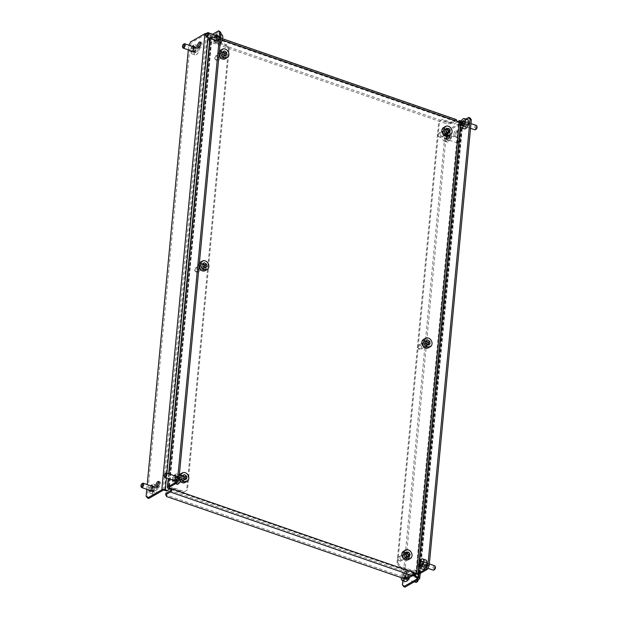 <?xml version="1.0" encoding="UTF-8"?>
<svg xmlns="http://www.w3.org/2000/svg" width="618" height="618" viewBox="0 0 618 618"><rect width="100%" height="100%" fill="white"/><g stroke="black" fill="none" stroke-linecap="round" stroke-linejoin="round"><path stroke-width="0.46" stroke-dasharray="3.09 2.32" d="M203.855 263.948A3.067 2.41 -119.8 0 1 206.165 267.625A3.067 2.41 -119.8 0 1 205.122 269.394A3.067 2.41 -119.8 0 1 203.33 269.51L201.615 268.915A3.067 2.41 -119.8 0 1 199.375 266.304A3.067 2.41 -119.8 0 1 200.348 263.477A3.067 2.41 -119.8 0 1 202.14 263.353L203.855 263.948L203.028 264.419A3.067 2.41 -119.8 0 1 205.338 268.096A3.067 2.41 -119.8 0 1 204.295 269.865A3.067 2.41 -119.8 0 1 202.503 269.989L200.788 269.394A3.067 2.41 -119.8 0 1 198.548 266.775A3.067 2.41 -119.8 0 1 199.521 263.948A3.067 2.41 -119.8 0 1 201.314 263.832L203.028 264.419M429.363 344.821A3.067 2.41 60.2 0 0 427.053 341.151L425.331 340.557A3.067 2.41 60.2 0 0 423.546 340.672A3.067 2.41 60.2 0 0 422.573 343.5A3.067 2.41 60.2 0 0 424.805 346.119L426.528 346.713A3.067 2.41 60.2 0 0 428.313 346.59A3.067 2.41 60.2 0 0 429.363 344.821M428.537 345.292A3.067 2.41 60.2 0 0 426.227 341.623L424.512 341.028A3.067 2.41 60.2 0 0 422.72 341.144A3.067 2.41 60.2 0 0 421.746 343.971A3.067 2.41 60.2 0 0 423.979 346.59L425.702 347.185A3.067 2.41 60.2 0 0 427.494 347.069A3.067 2.41 60.2 0 0 428.537 345.292M223.878 52.113A3.067 2.41 -119.8 0 1 226.188 55.782A3.067 2.41 -119.8 0 1 225.145 57.559A3.067 2.41 -119.8 0 1 223.353 57.675L221.638 57.08A3.067 2.41 -119.8 0 1 219.398 54.469A3.067 2.41 -119.8 0 1 220.371 51.642A3.067 2.41 -119.8 0 1 222.163 51.518L223.878 52.113L223.052 52.584A3.067 2.41 -119.8 0 1 225.369 56.261A3.067 2.41 -119.8 0 1 224.319 58.03A3.067 2.41 -119.8 0 1 222.526 58.146L220.811 57.559A3.067 2.41 -119.8 0 1 218.579 54.94A3.067 2.41 -119.8 0 1 219.544 52.113A3.067 2.41 -119.8 0 1 221.337 51.989L223.052 52.584M186.142 479.46A3.067 2.41 60.2 0 0 183.832 475.783L182.117 475.188A3.067 2.41 60.2 0 0 180.325 475.312A3.067 2.41 60.2 0 0 179.351 478.139A3.067 2.41 60.2 0 0 181.584 480.75L183.307 481.345A3.067 2.41 60.2 0 0 185.099 481.229A3.067 2.41 60.2 0 0 186.142 479.46M185.315 479.931A3.067 2.41 60.2 0 0 183.005 476.262L181.29 475.667A3.067 2.41 60.2 0 0 179.498 475.783A3.067 2.41 60.2 0 0 178.525 478.61A3.067 2.41 60.2 0 0 180.765 481.229L182.48 481.824A3.067 2.41 60.2 0 0 184.272 481.7A3.067 2.41 60.2 0 0 185.315 479.931M407.023 552.986A3.067 2.41 -119.8 0 1 409.34 556.656A3.067 2.41 -119.8 0 1 408.289 558.425A3.067 2.41 -119.8 0 1 406.497 558.548L404.782 557.954A3.067 2.41 -119.8 0 1 402.55 555.335A3.067 2.41 -119.8 0 1 403.515 552.507A3.067 2.41 -119.8 0 1 405.308 552.392L407.023 552.986L406.204 553.458A3.067 2.41 -119.8 0 1 408.513 557.127A3.067 2.41 -119.8 0 1 407.463 558.904A3.067 2.41 -119.8 0 1 405.678 559.02L403.956 558.425A3.067 2.41 -119.8 0 1 401.723 555.814A3.067 2.41 -119.8 0 1 402.697 552.979A3.067 2.41 -119.8 0 1 404.481 552.863L406.204 553.458M449.386 132.986A3.067 2.41 60.2 0 0 447.077 129.316L445.362 128.722A3.067 2.41 60.2 0 0 443.57 128.838A3.067 2.41 60.2 0 0 442.596 131.665A3.067 2.41 60.2 0 0 444.829 134.284L446.551 134.879A3.067 2.41 60.2 0 0 448.344 134.755A3.067 2.41 60.2 0 0 449.386 132.986M448.56 133.457A3.067 2.41 60.2 0 0 446.25 129.788L444.535 129.193A3.067 2.41 60.2 0 0 442.743 129.309A3.067 2.41 60.2 0 0 441.77 132.136A3.067 2.41 60.2 0 0 444.01 134.755L445.725 135.35A3.067 2.41 60.2 0 0 447.517 135.234A3.067 2.41 60.2 0 0 448.56 133.457M172.445 479.954A3.067 1.414 109.1 0 1 172.43 479.027A3.067 1.414 109.1 0 1 173.952 475.605M175.605 475.767A3.067 1.414 109.1 0 1 176.377 475.628A3.067 1.414 109.1 0 1 177.018 477.583A3.067 1.414 109.1 0 1 174.369 481.43A3.067 1.414 109.1 0 1 173.843 480.85M173.735 480.402A3.067 1.414 109.1 0 1 173.72 479.475A3.067 1.414 109.1 0 1 175.242 476.045M425.972 563.686A3.067 1.414 109.1 0 1 423.315 567.54A3.067 1.414 109.1 0 1 422.666 565.586A3.067 1.414 109.1 0 1 425.323 561.731A3.067 1.414 109.1 0 1 425.972 563.686M427.254 564.134A3.067 1.414 109.1 0 1 424.605 567.981A3.067 1.414 109.1 0 1 423.956 566.026A3.067 1.414 109.1 0 1 426.613 562.179A3.067 1.414 109.1 0 1 427.254 564.134M215.574 35.241A3.067 1.414 -70.9 0 0 214.06 38.671A3.067 1.414 -70.9 0 0 214.075 39.598M216.864 35.69A3.067 1.414 -70.9 0 0 215.342 39.119A3.067 1.414 -70.9 0 0 215.358 40.039M215.473 40.487A3.067 1.414 -70.9 0 0 215.991 41.074A3.067 1.414 -70.9 0 0 218.648 37.227A3.067 1.414 -70.9 0 0 217.999 35.272A3.067 1.414 -70.9 0 0 217.235 35.404M464.296 125.222A3.067 1.414 -70.9 0 0 464.945 127.177A3.067 1.414 -70.9 0 0 467.594 123.33A3.067 1.414 -70.9 0 0 466.945 121.375A3.067 1.414 -70.9 0 0 464.296 125.222M465.586 125.67A3.067 1.414 -70.9 0 0 466.227 127.625A3.067 1.414 -70.9 0 0 468.884 123.778A3.067 1.414 -70.9 0 0 468.235 121.823A3.067 1.414 -70.9 0 0 465.586 125.67M171.124 489.386L413.905 573.357M469.958 117.899L461.986 122.472A2.557 1.058 5.4 0 1 458.463 122.518L211.232 37.01A2.557 1.058 5.4 0 1 210.058 35.975A2.557 1.058 5.4 0 1 210.46 35.473L212.638 34.229M222.264 40.07L214.631 37.428A2.557 1.182 -70.9 0 0 214.091 35.798A2.557 1.182 -70.9 0 0 213.473 35.898L208.799 38.579L208.668 39.969L213.341 37.289A1.02 0.471 -70.9 0 1 213.589 37.25A1.02 0.471 -70.9 0 1 213.805 37.899L214.631 37.428L212.051 36.532A1.02 0.425 5.4 0 1 211.588 36.122A1.02 0.425 5.4 0 1 211.742 35.921L219.722 31.348M208.668 39.969L209.587 41.808L446.52 123.754L450.746 123.7L455.42 121.02A1.02 0.471 109.1 0 1 455.667 120.981A1.02 0.471 109.1 0 1 455.883 121.63L456.71 121.159M407.764 578.433L407.895 577.042L412.569 574.354A1.02 0.471 109.1 0 0 413.21 573.118L414.037 572.639M450.746 123.7L450.877 122.31L455.551 119.629A2.557 1.182 109.1 0 1 456.169 119.529M450.877 122.31L446.652 122.364L446.52 123.754M209.587 41.808L209.718 40.417L446.652 122.364M209.718 40.417L208.799 38.579M407.895 577.042L403.67 577.096L166.736 495.149L165.809 493.311M403.67 577.096L403.539 578.487M166.605 496.54L166.736 495.149M465.817 119.089L460.843 121.947M206.173 36.508A2.302 1.058 109.1 0 1 206.597 33.866A2.302 1.058 109.1 0 1 207.463 32.793M215.435 36.13A4.859 2.24 109.1 0 1 218.587 33.573A4.859 2.24 109.1 0 1 218.556 40.209A4.859 2.24 109.1 0 1 215.404 42.766A4.859 2.24 109.1 0 1 215.435 36.13M220.147 43.407A4.859 2.24 109.1 0 1 218.587 43.863A4.859 2.24 109.1 0 1 218.61 37.227A4.859 2.24 109.1 0 1 221.762 34.678M216.254 37.204A2.302 1.058 109.1 0 1 217.752 35.991A2.302 1.058 109.1 0 1 217.737 39.135A2.302 1.058 109.1 0 1 216.246 40.348A2.302 1.058 109.1 0 1 216.254 37.204M218.733 40.695L219.32 38.154L220.757 36.732L221.615 37.845L221.028 40.386L219.591 41.808L218.733 40.695L216.161 39.799L216.74 37.265L219.32 38.154M216.74 37.265L218.185 35.836L219.035 36.956L218.448 39.49L217.011 40.919L216.161 39.799M217.011 40.919L219.591 41.808M218.448 39.49L221.028 40.386M219.035 36.956L221.615 37.845M218.185 35.836L220.757 36.732M164.55 476.872A2.302 1.058 109.1 0 1 165.145 473.921A2.302 1.058 109.1 0 1 165.833 473.149M174.168 475.852A4.859 2.24 109.1 0 1 176.957 473.936A4.859 2.24 109.1 0 1 176.57 481.206A4.859 2.24 109.1 0 1 173.782 483.121A4.859 2.24 109.1 0 1 174.168 475.852M176.957 484.218A4.859 2.24 109.1 0 1 177.343 476.949A4.859 2.24 109.1 0 1 180.132 475.033M174.801 477.258A2.302 1.058 109.1 0 1 176.122 476.354A2.302 1.058 109.1 0 1 175.937 479.8A2.302 1.058 109.1 0 1 174.616 480.704A2.302 1.058 109.1 0 1 174.801 477.258M177.103 480.696L177.891 478.162L179.336 477.096L179.992 478.556L179.205 481.09L177.76 482.164L177.103 480.696L174.523 479.807L175.311 477.274L177.891 478.162M175.311 477.274L176.756 476.2L177.42 477.668L176.632 480.201L175.18 481.267L174.523 479.807M175.18 481.267L177.76 482.164M176.632 480.201L179.205 481.09M177.42 477.668L179.992 478.556M176.756 476.2L179.336 477.096M476.076 129.255A1.537 0.711 109.1 0 1 475.427 128.243A1.537 0.711 109.1 0 1 476.416 126.427A1.537 0.711 109.1 0 1 477.019 126.721M476.354 125.439A2.302 1.058 -70.9 0 0 475.86 125.5A2.302 1.058 -70.9 0 0 474.462 127.748A2.302 1.058 -70.9 0 0 474.848 129.795M467.532 119.683A4.859 2.24 -70.9 0 0 466.49 119.807A4.859 2.24 -70.9 0 0 463.539 124.558A4.859 2.24 -70.9 0 0 464.357 128.868M466.204 122.163A2.302 1.058 -70.9 0 0 464.806 124.411A2.302 1.058 -70.9 0 0 465.192 126.451A2.302 1.058 -70.9 0 0 465.686 126.396A2.302 1.058 -70.9 0 0 467.084 124.141A2.302 1.058 -70.9 0 0 466.698 122.101A2.302 1.058 -70.9 0 0 466.204 122.163M465.64 121.622L464.265 123.453L463.971 125.902L465.045 126.512L466.42 124.681L466.721 122.24L463.067 120.734M466.721 122.24L464.141 121.344M466.42 124.681L463.848 123.793M465.045 126.512L462.473 125.624M463.971 125.902L462.619 125.431M434.477 569.595A1.537 0.711 109.1 0 1 433.79 568.753A1.537 0.711 109.1 0 1 434.647 566.876A1.537 0.711 109.1 0 1 435.396 567.077M434.732 565.802A2.302 1.058 -70.9 0 0 434.014 565.995A2.302 1.058 -70.9 0 0 432.793 568.305A2.302 1.058 -70.9 0 0 433.226 570.151M425.91 560.039A4.859 2.24 -70.9 0 0 424.404 560.456A4.859 2.24 -70.9 0 0 421.824 565.323A4.859 2.24 -70.9 0 0 422.727 569.232M424.357 562.658A2.302 1.058 -70.9 0 0 423.137 564.96A2.302 1.058 -70.9 0 0 423.569 566.814A2.302 1.058 -70.9 0 0 424.28 566.613A2.302 1.058 -70.9 0 0 425.501 564.311A2.302 1.058 -70.9 0 0 425.076 562.457A2.302 1.058 -70.9 0 0 424.357 562.658M423.763 562.141L422.488 564.249L422.442 566.536L423.67 566.714L424.952 564.605L424.991 562.318L422.411 561.677M424.991 562.318L422.418 561.43M424.952 564.605L422.372 563.716M423.67 566.714L421.097 565.825M422.442 566.536L419.869 565.648M199.15 266.713A2.302 1.808 -119.8 0 1 199.938 265.385A2.302 1.808 -119.8 0 1 202.047 265.748A2.302 1.808 -119.8 0 1 203.013 268.05A2.302 1.808 -119.8 0 1 202.225 269.378A2.302 1.808 -119.8 0 1 200.116 269.015A2.302 1.808 -119.8 0 1 199.15 266.713M203.84 267.579A2.302 1.808 60.2 0 0 202.874 265.276A2.302 1.808 60.2 0 0 200.765 264.913A2.302 1.808 60.2 0 0 199.977 266.242A2.302 1.808 60.2 0 0 200.943 268.544A2.302 1.808 60.2 0 0 203.052 268.907A2.302 1.808 60.2 0 0 203.84 267.579M223.036 56.215A2.302 1.808 60.2 0 0 222.071 53.913A2.302 1.808 60.2 0 0 219.962 53.55A2.302 1.808 60.2 0 0 219.174 54.878A2.302 1.808 60.2 0 0 220.139 57.18A2.302 1.808 60.2 0 0 222.256 57.544A2.302 1.808 60.2 0 0 223.036 56.215M220 54.399A2.302 1.808 -119.8 0 1 220.788 53.071A2.302 1.808 -119.8 0 1 222.897 53.434A2.302 1.808 -119.8 0 1 223.863 55.736A2.302 1.808 -119.8 0 1 223.075 57.065A2.302 1.808 -119.8 0 1 220.966 56.702A2.302 1.808 -119.8 0 1 220 54.399M198.95 47.648A3.067 1.414 -70.9 0 0 199.467 48.227A3.067 1.414 -70.9 0 0 202.117 44.38A3.067 1.414 -70.9 0 0 201.476 42.426A3.067 1.414 -70.9 0 0 200.703 42.565M192.067 51.595A3.067 1.414 -70.9 0 0 192.592 52.175A3.067 1.414 -70.9 0 0 195.242 48.328A3.067 1.414 -70.9 0 0 194.593 46.373A3.067 1.414 -70.9 0 0 193.828 46.512M193.465 46.79A3.067 1.414 -70.9 0 0 191.943 50.22A3.067 1.414 -70.9 0 0 191.959 51.147M192.175 46.35A3.067 1.414 -70.9 0 0 190.653 49.772A3.067 1.414 -70.9 0 0 190.668 50.699M179.127 478.548A2.302 1.808 -119.8 0 1 179.915 477.22A2.302 1.808 -119.8 0 1 182.024 477.583A2.302 1.808 -119.8 0 1 182.99 479.885A2.302 1.808 -119.8 0 1 182.202 481.213A2.302 1.808 -119.8 0 1 180.093 480.85A2.302 1.808 -119.8 0 1 179.127 478.548M183.816 479.413A2.302 1.808 60.2 0 0 182.851 477.111A2.302 1.808 60.2 0 0 180.734 476.748A2.302 1.808 60.2 0 0 179.954 478.077A2.302 1.808 60.2 0 0 180.919 480.379A2.302 1.808 60.2 0 0 183.028 480.742A2.302 1.808 60.2 0 0 183.816 479.413M159.166 481.994A3.067 1.414 109.1 0 1 159.938 481.855A3.067 1.414 109.1 0 1 160.58 483.809A3.067 1.414 109.1 0 1 157.93 487.664A3.067 1.414 109.1 0 1 157.405 487.077M150.421 490.576A3.067 1.414 109.1 0 1 150.406 489.649A3.067 1.414 109.1 0 1 151.92 486.227M152.291 485.941A3.067 1.414 109.1 0 1 153.055 485.802A3.067 1.414 109.1 0 1 153.704 487.756A3.067 1.414 109.1 0 1 151.055 491.604A3.067 1.414 109.1 0 1 150.529 491.024M149.131 490.128A3.067 1.414 109.1 0 1 149.116 489.209A3.067 1.414 109.1 0 1 150.637 485.779M169.842 488.938L172.206 487.363L184.651 491.665L187.486 489.78L183.824 492.144L171.379 487.834L166.651 490.986M229.201 48.49L226.891 44.82L226.064 45.292L228.382 48.961L229.201 48.49L187.486 489.78M206.636 33.357A2.557 1.058 5.4 0 1 208.444 33.65L210.591 34.392L214.446 40.51L226.891 44.82M228.382 48.961L186.667 490.252M163.09 490.259L206.211 34.145A1.02 0.425 5.4 0 1 207.617 34.121L209.765 34.871L213.619 40.989L226.064 45.292M146.767 489.309L147.208 484.597M188.305 49.88L188.706 45.632L189.996 46.08L191.904 42.348L190.622 41.908M188.915 45.222L188.706 45.632M148.791 498.471L147.401 496.633L189.996 46.08M206.211 34.145L191.904 42.348M147.401 496.633L146.118 496.192M210.591 34.392L209.765 34.871M214.446 40.51L213.619 40.989M183.824 492.144L184.651 491.665M172.206 487.363L171.379 487.834M215.149 59.05A1.537 1.205 -119.8 0 1 217.165 57.721A1.537 1.205 -119.8 0 1 215.149 59.05M218.077 57.15A2.302 1.808 60.2 0 0 215.419 56.153A2.302 1.808 60.2 0 0 215.056 59.143A2.302 1.808 60.2 0 0 217.714 60.147A2.302 1.808 60.2 0 0 218.077 57.15M225.176 58.81A4.859 3.816 60.2 0 0 225.941 52.499A4.859 3.816 60.2 0 0 220.34 50.382M219.405 51.209A4.859 3.816 60.2 0 0 218.996 55.52M224.264 53.604A2.302 1.808 60.2 0 0 221.615 52.6A2.302 1.808 60.2 0 0 221.252 55.597A2.302 1.808 60.2 0 0 223.901 56.593A2.302 1.808 60.2 0 0 224.264 53.604M222.897 51.92L221.051 53.001L221.399 55.527L223.492 56.902L225.037 55.883M223.492 56.902L225.145 55.952M221.399 55.527L223.052 54.577M221.051 53.001L222.704 52.051M222.797 51.85L224.442 50.908M175.103 482.72A1.537 1.205 -119.8 0 1 177.111 481.391A1.537 1.205 -119.8 0 1 175.103 482.72M178.03 480.827A2.302 1.808 60.2 0 0 175.373 479.823A2.302 1.808 60.2 0 0 175.01 482.812A2.302 1.808 60.2 0 0 177.667 483.817A2.302 1.808 60.2 0 0 178.03 480.827M185.13 482.488A4.859 3.816 60.2 0 0 185.894 476.169A4.859 3.816 60.2 0 0 180.286 474.052M179.429 474.786A4.859 3.816 60.2 0 0 179.521 480.371A4.859 3.816 60.2 0 0 180.271 481.337M180.695 475.458A4.859 3.816 60.2 0 0 181.128 478.394M184.218 477.274A2.302 1.808 60.2 0 0 181.561 476.269A2.302 1.808 60.2 0 0 181.198 479.267A2.302 1.808 60.2 0 0 183.855 480.263A2.302 1.808 60.2 0 0 184.218 477.274M182.851 475.59L181.004 476.671L181.352 479.197L183.446 480.572L184.983 479.553M183.446 480.572L185.091 479.63M181.352 479.197L183.005 478.255M181.004 476.671L182.65 475.729M182.743 475.52L184.396 474.578M426.211 345.246A2.302 1.808 -119.8 0 1 425.423 346.574A2.302 1.808 -119.8 0 1 423.315 346.211A2.302 1.808 -119.8 0 1 422.349 343.909A2.302 1.808 -119.8 0 1 423.129 342.581A2.302 1.808 -119.8 0 1 425.246 342.944A2.302 1.808 -119.8 0 1 426.211 345.246M423.175 343.438A2.302 1.808 60.2 0 0 424.141 345.74A2.302 1.808 60.2 0 0 426.25 346.103A2.302 1.808 60.2 0 0 427.038 344.774A2.302 1.808 60.2 0 0 426.072 342.472A2.302 1.808 60.2 0 0 423.956 342.109A2.302 1.808 60.2 0 0 423.175 343.438M402.326 555.744A2.302 1.808 60.2 0 0 403.291 558.046A2.302 1.808 60.2 0 0 405.4 558.409A2.302 1.808 60.2 0 0 406.188 557.081A2.302 1.808 60.2 0 0 405.223 554.779A2.302 1.808 60.2 0 0 403.106 554.416A2.302 1.808 60.2 0 0 402.326 555.744M407.015 556.609A2.302 1.808 -119.8 0 1 406.227 557.938A2.302 1.808 -119.8 0 1 404.11 557.575A2.302 1.808 -119.8 0 1 403.145 555.273A2.302 1.808 -119.8 0 1 403.933 553.944A2.302 1.808 -119.8 0 1 406.049 554.307A2.302 1.808 -119.8 0 1 407.015 556.609M412.592 575.644A3.067 1.414 109.1 0 1 412.237 573.89A3.067 1.414 109.1 0 1 414.894 570.043A3.067 1.414 109.1 0 1 415.543 571.998A3.067 1.414 109.1 0 1 414.33 575.088M413.519 574.423A3.067 1.414 109.1 0 1 413.527 574.338A3.067 1.414 109.1 0 1 416.184 570.491A3.067 1.414 109.1 0 1 416.826 572.446A3.067 1.414 109.1 0 1 414.176 576.293A3.067 1.414 109.1 0 1 413.651 575.713M408.66 575.945A3.067 1.414 109.1 0 1 406.011 579.792A3.067 1.414 109.1 0 1 405.362 577.838A3.067 1.414 109.1 0 1 408.019 573.991A3.067 1.414 109.1 0 1 408.66 575.945M409.95 576.385A3.067 1.414 109.1 0 1 407.301 580.24A3.067 1.414 109.1 0 1 406.652 578.286A3.067 1.414 109.1 0 1 409.301 574.431A3.067 1.414 109.1 0 1 409.95 576.385M446.235 133.411A2.302 1.808 -119.8 0 1 445.447 134.739A2.302 1.808 -119.8 0 1 443.338 134.376A2.302 1.808 -119.8 0 1 442.372 132.074A2.302 1.808 -119.8 0 1 443.16 130.746A2.302 1.808 -119.8 0 1 445.269 131.109A2.302 1.808 -119.8 0 1 446.235 133.411M443.199 131.603A2.302 1.808 60.2 0 0 444.164 133.905A2.302 1.808 60.2 0 0 446.273 134.268A2.302 1.808 60.2 0 0 447.061 132.94A2.302 1.808 60.2 0 0 446.096 130.637A2.302 1.808 60.2 0 0 443.979 130.274A2.302 1.808 60.2 0 0 443.199 131.603M453.774 134.461A3.067 1.414 -70.9 0 0 454.423 136.416A3.067 1.414 -70.9 0 0 457.081 132.569A3.067 1.414 -70.9 0 0 456.432 130.614A3.067 1.414 -70.9 0 0 453.774 134.461M455.064 134.909A3.067 1.414 -70.9 0 0 455.713 136.864A3.067 1.414 -70.9 0 0 458.363 133.009A3.067 1.414 -70.9 0 0 457.722 131.055A3.067 1.414 -70.9 0 0 455.064 134.909M446.899 138.409A3.067 1.414 -70.9 0 0 447.548 140.363A3.067 1.414 -70.9 0 0 450.205 136.508A3.067 1.414 -70.9 0 0 449.556 134.554A3.067 1.414 -70.9 0 0 446.899 138.409M448.189 138.849A3.067 1.414 -70.9 0 0 448.838 140.804A3.067 1.414 -70.9 0 0 451.488 136.957A3.067 1.414 -70.9 0 0 450.846 135.002A3.067 1.414 -70.9 0 0 448.189 138.849M458.71 120.973L460.858 121.715A1.02 0.425 5.4 0 1 461.329 122.125A1.02 0.425 5.4 0 1 461.167 122.325L446.868 130.537L444.952 134.261L402.766 580.565M461.237 121.089L461.685 121.244A2.557 1.058 5.4 0 1 462.859 122.271A2.557 1.058 5.4 0 1 462.457 122.773L448.15 130.977L446.868 130.537M457.923 121.576L454.809 123.654L442.364 119.344L438.695 121.707L441.538 119.822L453.983 124.125L457.845 121.553M397.807 562.519L400.124 566.196L399.298 566.667L396.98 562.998L397.807 562.519L439.522 121.236M414.493 573.558L412.569 570.499L400.124 566.196M396.98 562.998L438.695 121.707M399.298 566.667L411.743 570.97L413.681 574.052M444.952 134.261L446.242 134.709L403.647 585.269L402.364 584.821M446.242 134.709L448.15 130.977M405.037 587.1L403.647 585.269M412.569 570.499L411.743 570.97M441.538 119.822L442.364 119.344M454.809 123.654L453.983 124.125M400.124 560.549A1.537 1.205 -119.8 0 1 398.479 557.961A1.537 1.205 -119.8 0 1 400.124 560.549M398.486 557.073A2.302 1.808 60.2 0 0 398.177 559.978A2.302 1.808 60.2 0 0 400.858 561.02A2.302 1.808 60.2 0 0 400.951 560.966A2.302 1.808 60.2 0 0 401.252 558.062A2.302 1.808 60.2 0 0 398.571 557.019A2.302 1.808 60.2 0 0 398.486 557.073M404.674 553.527A2.302 1.808 60.2 0 0 404.373 556.424A2.302 1.808 60.2 0 0 407.053 557.467A2.302 1.808 60.2 0 0 407.138 557.413A2.302 1.808 60.2 0 0 407.44 554.516A2.302 1.808 60.2 0 0 404.759 553.473A2.302 1.808 60.2 0 0 404.674 553.527M408.506 559.576A4.859 3.816 60.2 0 0 409.216 553.573A4.859 3.816 60.2 0 0 403.678 551.156M406.142 553.071L404.867 553.002L406.52 552.059M404.867 553.002L404.079 555.134L405.501 557.382L407.71 557.49L408.089 556.478M407.71 557.49L409.363 556.548M405.501 557.382L407.154 556.432M404.079 555.134L405.725 554.191M440.17 136.879A1.537 1.205 -119.8 0 1 438.533 134.291A1.537 1.205 -119.8 0 1 440.17 136.879M438.533 133.403A2.302 1.808 60.2 0 0 438.232 136.3A2.302 1.808 60.2 0 0 440.912 137.343A2.302 1.808 60.2 0 0 440.997 137.289A2.302 1.808 60.2 0 0 441.298 134.392A2.302 1.808 60.2 0 0 438.618 133.349A2.302 1.808 60.2 0 0 438.533 133.403M444.721 129.85A2.302 1.808 60.2 0 0 444.419 132.754A2.302 1.808 60.2 0 0 447.1 133.797A2.302 1.808 60.2 0 0 447.185 133.743A2.302 1.808 60.2 0 0 447.486 130.846A2.302 1.808 60.2 0 0 444.805 129.803A2.302 1.808 60.2 0 0 444.721 129.85M448.552 135.898A4.859 3.816 60.2 0 0 449.263 129.896A4.859 3.816 60.2 0 0 443.724 127.478M446.188 129.394L444.914 129.332L446.567 128.382M444.914 129.332L444.126 131.464L445.547 133.704L447.764 133.82L448.135 132.808M447.764 133.82L449.41 132.87M445.547 133.704L447.2 132.762M444.126 131.464L445.779 130.514M182.773 47.617A2.302 1.058 109.1 0 1 183.198 44.967A2.302 1.058 109.1 0 1 184.056 43.893M192.036 47.238A4.859 2.24 109.1 0 1 195.18 44.681A4.859 2.24 109.1 0 1 195.157 51.309A4.859 2.24 109.1 0 1 192.005 53.866A4.859 2.24 109.1 0 1 192.036 47.238M199.351 47.331A4.859 2.24 109.1 0 1 198.332 52.414A4.859 2.24 109.1 0 1 195.18 54.963A4.859 2.24 109.1 0 1 195.211 48.335A4.859 2.24 109.1 0 1 198.355 45.778A4.859 2.24 109.1 0 1 198.841 46.111M192.855 48.304A2.302 1.058 109.1 0 1 194.346 47.099A2.302 1.058 109.1 0 1 194.33 50.236A2.302 1.058 109.1 0 1 192.839 51.448A2.302 1.058 109.1 0 1 192.855 48.304M195.327 51.796L195.914 49.255L197.351 47.833L198.208 48.946L197.621 51.487L196.184 52.909L195.327 51.796L192.754 50.908L193.341 48.366L195.914 49.255M193.341 48.366L194.778 46.945L195.636 48.057L195.049 50.599L193.612 52.02L192.754 50.908M193.612 52.02L196.184 52.909M195.049 50.599L197.621 51.487M195.636 48.057L198.208 48.946M194.778 46.945L197.351 47.833M141.236 487.046A2.302 1.058 109.1 0 1 141.661 484.396A2.302 1.058 109.1 0 1 142.519 483.322M150.491 486.667A4.859 2.24 109.1 0 1 153.643 484.11A4.859 2.24 109.1 0 1 153.612 490.746A4.859 2.24 109.1 0 1 150.468 493.295A4.859 2.24 109.1 0 1 150.491 486.667M157.806 486.76A4.859 2.24 109.1 0 1 156.794 491.843A4.859 2.24 109.1 0 1 153.643 494.4A4.859 2.24 109.1 0 1 153.673 487.764A4.859 2.24 109.1 0 1 156.817 485.207A4.859 2.24 109.1 0 1 157.296 485.539M151.317 487.741A2.302 1.058 109.1 0 1 152.808 486.528A2.302 1.058 109.1 0 1 152.793 489.672A2.302 1.058 109.1 0 1 151.302 490.885A2.302 1.058 109.1 0 1 151.317 487.741M153.789 491.225L154.376 488.691L155.813 487.262L156.671 488.382L156.084 490.916L154.647 492.345L153.789 491.225L151.217 490.337L151.804 487.795L154.376 488.691M151.804 487.795L153.241 486.374L154.091 487.494L153.511 490.028L152.067 491.449L151.217 490.337M152.067 491.449L154.647 492.345M153.511 490.028L156.084 490.916M154.091 487.494L156.671 488.382M153.241 486.374L155.813 487.262M459.344 141.669A1.537 0.711 109.1 0 1 458.772 142.379A1.537 0.711 109.1 0 1 458.046 142.024A1.537 0.711 109.1 0 1 458.363 140.379A1.537 0.711 109.1 0 1 459.63 139.9A1.537 0.711 109.1 0 1 459.344 141.669M457.467 139.83A2.302 1.058 -70.9 0 0 457.459 142.974A2.302 1.058 -70.9 0 0 458.085 142.843A2.302 1.058 -70.9 0 0 458.95 141.761A2.302 1.058 -70.9 0 0 459.375 139.12A2.302 1.058 -70.9 0 0 458.965 138.625A2.302 1.058 -70.9 0 0 457.467 139.83M446.992 135.419A4.859 2.24 -70.9 0 0 446.961 142.055A4.859 2.24 -70.9 0 0 450.113 139.498A4.859 2.24 -70.9 0 0 450.143 132.862A4.859 2.24 -70.9 0 0 446.992 135.419M443.817 134.322A4.859 2.24 -70.9 0 0 443.786 140.95A4.859 2.24 -70.9 0 0 446.938 138.401A4.859 2.24 -70.9 0 0 446.961 131.765A4.859 2.24 -70.9 0 0 443.817 134.322M447.811 136.493A2.302 1.058 -70.9 0 0 447.795 139.637A2.302 1.058 -70.9 0 0 449.294 138.424A2.302 1.058 -70.9 0 0 449.301 135.28A2.302 1.058 -70.9 0 0 447.811 136.493M445.957 133.82L444.52 135.242L443.933 137.783L444.79 138.895L446.227 137.474L446.814 134.94L445.957 133.82L448.537 134.716L447.1 136.138L444.52 135.242M447.1 136.138L446.513 138.671L447.362 139.792L448.807 138.362L449.386 135.829L448.537 134.716M449.386 135.829L446.814 134.94M448.807 138.362L446.227 137.474M447.362 139.792L444.79 138.895M446.513 138.671L443.933 137.783M417.235 581.816A1.537 0.711 109.1 0 1 416.509 581.461A1.537 0.711 109.1 0 1 416.818 579.808A1.537 0.711 109.1 0 1 418.092 579.336A1.537 0.711 109.1 0 1 418.139 579.584M417.884 579.73A2.302 1.058 -70.9 0 0 417.838 578.548A2.302 1.058 -70.9 0 0 417.42 578.054A2.302 1.058 -70.9 0 0 415.929 579.267A2.302 1.058 -70.9 0 0 415.914 582.403M409.116 577.652A4.859 2.24 -70.9 0 0 408.598 572.299A4.859 2.24 -70.9 0 0 405.454 574.848A4.859 2.24 -70.9 0 0 405.423 581.484M405.037 578.463A4.859 2.24 -70.9 0 0 405.4 577.83A4.859 2.24 -70.9 0 0 405.423 571.194A4.859 2.24 -70.9 0 0 402.279 573.751A4.859 2.24 -70.9 0 0 401.198 577.675M406.273 575.922A2.302 1.058 -70.9 0 0 406.258 579.066A2.302 1.058 -70.9 0 0 407.749 577.853A2.302 1.058 -70.9 0 0 407.764 574.717A2.302 1.058 -70.9 0 0 406.273 575.922M404.419 573.257L402.982 574.678L402.395 577.212L403.253 578.332L404.69 576.911L405.277 574.369L404.419 573.257L406.999 574.145L405.555 575.567L402.982 574.678M405.555 575.567L404.975 578.108L405.825 579.22L407.262 577.799L407.849 575.258L406.999 574.145M407.849 575.258L405.277 574.369M407.262 577.799L404.69 576.911M405.825 579.22L403.253 578.332M404.975 578.108L402.395 577.212M195.126 270.885A1.537 1.205 -119.8 0 1 197.134 269.556A1.537 1.205 -119.8 0 1 195.126 270.885M198.054 268.992A2.302 1.808 60.2 0 0 195.396 267.988A2.302 1.808 60.2 0 0 195.033 270.978A2.302 1.808 60.2 0 0 197.69 271.982A2.302 1.808 60.2 0 0 198.054 268.992M205.153 270.653A4.859 3.816 60.2 0 0 205.918 264.334A4.859 3.816 60.2 0 0 200.317 262.217M199.382 263.052A4.859 3.816 60.2 0 0 198.973 267.362M204.241 265.439A2.302 1.808 60.2 0 0 201.584 264.434A2.302 1.808 60.2 0 0 201.221 267.432A2.302 1.808 60.2 0 0 203.878 268.428A2.302 1.808 60.2 0 0 204.241 265.439M202.874 263.755L201.028 264.836L201.375 267.362L203.469 268.737L205.014 267.718M203.469 268.737L205.122 267.795M201.375 267.362L203.028 266.412M201.028 264.836L202.673 263.886M202.766 263.685L204.419 262.743M418.324 348.081A1.537 1.205 -119.8 0 1 420.333 346.76A1.537 1.205 -119.8 0 1 418.324 348.081M421.252 346.188A2.302 1.808 60.2 0 0 418.595 345.184A2.302 1.808 60.2 0 0 418.231 348.181A2.302 1.808 60.2 0 0 420.889 349.178A2.302 1.808 60.2 0 0 421.252 346.188M428.351 347.849A4.859 3.816 60.2 0 0 429.116 341.53A4.859 3.816 60.2 0 0 423.508 339.413M427.44 342.635A2.302 1.808 60.2 0 0 424.782 341.638A2.302 1.808 60.2 0 0 424.419 344.628A2.302 1.808 60.2 0 0 427.077 345.632A2.302 1.808 60.2 0 0 427.44 342.635M426.072 340.958L424.218 342.032L424.574 344.558L426.667 345.941L428.204 344.921M426.667 345.941L428.313 344.991M424.574 344.558L426.219 343.616M424.218 342.032L425.872 341.09M425.964 340.889L427.617 339.939M426.227 341.623L427.053 341.151M183.005 476.262L183.832 475.783M446.25 129.788L447.077 129.316M415.783 574.006L458.463 122.518M211.232 37.01L168.552 488.49M212.051 36.532L169.456 487.185M213.473 35.898L455.551 119.629M213.341 37.289L455.42 121.02M412.569 574.354L170.491 490.622M210.46 35.473L210.197 38.254M169.015 473.898L168.567 478.61M211.742 35.921L169.069 487.409M461.986 122.472L419.305 573.96M418.641 566.922L419.027 562.797M460.263 126.566L460.657 122.441M444.01 134.755L444.829 134.284M444.535 129.193L445.362 128.722M445.725 135.35L446.551 134.879M403.956 558.425L404.782 557.954M404.481 552.863L405.308 552.392M405.678 559.02L406.497 558.548M182.48 481.824L183.307 481.345M180.765 481.229L181.584 480.75M181.29 475.667L182.117 475.188M222.526 58.146L223.353 57.675M220.811 57.559L221.638 57.08M221.337 51.989L222.163 51.518M423.979 346.59L424.805 346.119M424.512 341.028L425.331 340.557M425.702 347.185L426.528 346.713M202.503 269.989L203.33 269.51M200.788 269.394L201.615 268.915M201.314 263.832L202.14 263.353M208.444 33.65L208.081 37.52M166.899 473.164L166.451 477.884M207.617 34.121L164.504 490.244M418.873 574.137L461.685 121.244M417.745 577.838L460.858 121.715M462.457 122.773L419.336 578.896M461.167 122.325L418.092 578.023M174.369 481.43L173.079 480.982M424.605 567.981L423.315 567.54M215.991 41.074L214.709 40.626M466.227 127.625L464.945 127.177M214.091 35.798L222.634 38.749M213.589 37.25L455.667 120.981M210.058 35.975L209.85 38.138M168.675 473.774L168.227 478.494M211.588 36.122L168.907 487.61M468.235 121.823L466.945 121.375M217.999 35.272L216.709 34.824M426.613 562.179L425.323 561.731M176.377 475.628L175.087 475.18M442.743 129.309L443.57 128.838M447.517 135.234L448.344 134.755M402.697 552.979L403.515 552.507M407.463 558.904L408.289 558.425M184.272 481.7L185.099 481.229M179.498 475.783L180.325 475.312M224.319 58.03L225.145 57.559M219.544 52.113L220.371 51.642M422.72 341.144L423.546 340.672M427.494 347.069L428.313 346.59M204.295 269.865L205.122 269.394M199.521 263.948L200.348 263.477M218.587 33.573L220.997 34.407M217.343 35.852L217.752 35.991M215.836 40.209L216.246 40.348M215.404 42.766L218.587 43.863M176.957 473.936L179.367 474.771M175.721 476.215L176.122 476.354M174.214 480.565L174.616 480.704M173.782 483.121L175.497 483.716M470.537 128.305L465.192 126.451M470.986 123.585L466.698 122.101M427.841 568.29L423.569 566.814M429.355 563.94L425.076 562.457M200.765 264.913L199.938 265.385M220.788 53.071L219.962 53.55M200.186 41.978L201.476 42.426M193.31 45.925L194.593 46.373M180.734 476.748L179.915 477.22M158.648 481.414L159.938 481.855M151.773 485.362L153.055 485.802M149.765 491.163L151.055 491.604M156.64 487.216L157.93 487.664M183.028 480.742L182.202 481.213M191.302 51.727L192.592 52.175M198.177 47.787L199.467 48.227M223.075 57.065L222.256 57.544M203.052 268.907L202.225 269.378M215.419 56.153L221.615 52.6M217.714 60.147L223.901 56.593M175.373 479.823L181.561 476.269M177.667 483.817L183.855 480.263M426.25 346.103L425.423 346.574M406.227 557.938L405.4 558.409M414.176 576.293L412.886 575.845M407.301 580.24L406.011 579.792M446.273 134.268L445.447 134.739M455.713 136.864L454.423 136.416M448.838 140.804L447.548 140.363M420.209 573.442L462.859 122.271M418.216 578.247L461.329 122.125M450.846 135.002L449.556 134.554M457.722 131.055L456.432 130.614M443.979 130.274L443.16 130.746M409.301 574.431L408.019 573.991M416.184 570.491L414.894 570.043M403.933 553.944L403.106 554.416M423.956 342.109L423.129 342.581M400.858 561.02L407.053 557.467M398.571 557.019L404.759 553.473M440.912 137.343L447.1 133.797M438.618 133.349L444.805 129.803M195.18 44.681L198.355 45.778M193.944 46.96L194.346 47.099M192.437 51.309L192.839 51.448M192.005 53.866L195.18 54.963M153.643 484.11L156.817 485.207M152.407 486.389L152.808 486.528M150.9 490.738L151.302 490.885M150.468 493.295L153.643 494.4M458.772 142.379L458.085 142.843M446.961 142.055L443.786 140.95M457.459 142.974L447.795 139.637M458.965 138.625L449.301 135.28M450.143 132.862L446.961 131.765M459.63 139.9L459.375 139.12M414.23 581.824L406.258 579.066M417.42 578.054L407.764 574.717M408.598 572.299L405.423 571.194M418.092 579.336L417.838 578.548M195.396 267.988L201.584 264.434M197.69 271.982L203.878 268.428M418.595 345.184L424.782 341.638M420.889 349.178L427.077 345.632"/><path stroke-width="0.93" d="M173.952 475.605A3.067 1.414 109.1 0 1 175.087 475.18A3.067 1.414 109.1 0 1 175.736 477.135A3.067 1.414 109.1 0 1 173.079 480.982A3.067 1.414 109.1 0 1 172.445 479.954M173.843 480.85A3.067 1.414 109.1 0 1 173.735 480.402M214.075 39.598A3.067 1.414 -70.9 0 0 214.709 40.626A3.067 1.414 -70.9 0 0 217.358 36.779A3.067 1.414 -70.9 0 0 216.709 34.824A3.067 1.414 -70.9 0 0 215.574 35.241M215.358 40.039A3.067 1.414 -70.9 0 0 215.473 40.487M413.905 573.357L415.783 574.006A2.557 1.058 -174.6 0 0 419.305 573.96L427.285 569.379L425.995 568.939L427.911 565.207L470.059 119.289L468.676 117.451L465.817 119.089M212.638 34.229L218.432 30.9L219.722 31.348L221.113 33.179L178.957 479.105L177.042 482.828L175.759 482.38L167.779 486.961A2.557 1.058 -174.6 0 0 167.378 487.463A2.557 1.058 -174.6 0 0 168.552 488.49L171.124 489.386L171.951 488.908L416.609 573.535A1.02 0.425 -174.6 0 0 418.015 573.512L425.995 568.939M460.843 121.947L460.696 122.032A1.02 0.425 5.4 0 1 459.29 122.047L222.264 40.07M177.042 482.828L169.069 487.409A1.02 0.425 -174.6 0 0 168.907 487.61A1.02 0.425 -174.6 0 0 169.378 488.019L171.951 488.908A2.557 1.182 -70.9 0 1 170.359 492.013L412.438 575.744L407.764 578.433L403.539 578.487L166.605 496.54L165.678 494.701L170.359 492.013M222.634 38.749L456.169 119.529A2.557 1.182 109.1 0 1 456.71 121.159M414.037 572.639A2.557 1.182 109.1 0 1 412.438 575.744M165.678 494.701L165.809 493.311L170.491 490.622A1.02 0.471 -70.9 0 0 171.124 489.386M175.759 482.38L177.667 478.656L178.957 479.105M221.113 33.179L219.823 32.731L177.667 478.656M219.823 32.731L218.432 30.9M468.676 117.451L469.958 117.899L471.349 119.73L470.059 119.289M427.911 565.207L429.193 565.655L471.349 119.73M429.193 565.655L427.285 569.379M207.184 35.249A1.537 0.711 -70.9 0 0 207.501 33.604A1.537 0.711 -70.9 0 0 206.775 33.248A1.537 0.711 -70.9 0 0 206.203 33.967A1.537 0.711 -70.9 0 0 205.918 35.728A1.537 0.711 -70.9 0 0 207.184 35.249M206.775 33.248L207.463 32.793A2.302 1.058 109.1 0 1 208.088 32.654A2.302 1.058 109.1 0 1 208.081 35.798A2.302 1.058 109.1 0 1 206.59 37.003A2.302 1.058 109.1 0 1 206.173 36.508L205.918 35.728M220.997 34.407L221.762 34.678A4.859 2.24 109.1 0 1 221.731 41.306A4.859 2.24 109.1 0 1 220.147 43.407M165.446 475.814A1.537 0.711 -70.9 0 0 165.887 474.052A1.537 0.711 -70.9 0 0 165.153 473.604A1.537 0.711 -70.9 0 0 164.689 474.122A1.537 0.711 -70.9 0 0 164.295 476.084A1.537 0.711 -70.9 0 0 165.446 475.814M165.153 473.604L165.833 473.149A2.302 1.058 109.1 0 1 166.466 473.009A2.302 1.058 109.1 0 1 166.281 476.455A2.302 1.058 109.1 0 1 164.96 477.366A2.302 1.058 109.1 0 1 164.55 476.872L164.295 476.084M179.367 474.771L180.132 475.033A4.859 2.24 109.1 0 1 179.745 482.303A4.859 2.24 109.1 0 1 176.957 484.218L175.497 483.716M470.537 128.305L474.848 129.795A2.302 1.058 -70.9 0 0 475.35 129.734A2.302 1.058 -70.9 0 0 475.481 129.656A2.302 1.058 -70.9 0 0 476.764 125.941A2.302 1.058 -70.9 0 0 476.354 125.439L470.986 123.585M461.183 127.772L464.357 128.868A4.859 2.24 -70.9 0 0 465.408 128.745A4.859 2.24 -70.9 0 0 468.359 123.994A4.859 2.24 -70.9 0 0 467.532 119.683L464.357 118.586A4.859 2.24 -70.9 0 0 463.307 118.71A4.859 2.24 -70.9 0 0 460.356 123.461A4.859 2.24 -70.9 0 0 461.183 127.772A4.859 2.24 -70.9 0 0 462.225 127.648A4.859 2.24 -70.9 0 0 465.176 122.897A4.859 2.24 -70.9 0 0 464.357 118.586M476.764 125.941L477.019 126.721A1.537 0.711 109.1 0 1 476.161 129.201A1.537 0.711 109.1 0 1 476.076 129.255M464.141 121.344L463.067 120.734L461.692 122.565L461.391 125.014L462.473 125.624L463.848 123.793L464.141 121.344M462.619 125.431L461.391 125.014M463.902 123.33L461.692 122.565M427.841 568.29L433.226 570.151A2.302 1.058 -70.9 0 0 433.851 570.02A2.302 1.058 -70.9 0 0 433.936 569.958A2.302 1.058 -70.9 0 0 435.142 566.297L435.396 567.077A1.537 0.711 109.1 0 1 434.593 569.518A1.537 0.711 109.1 0 1 434.539 569.557A1.537 0.711 109.1 0 1 434.477 569.595M419.552 568.135L422.727 569.232A4.859 2.24 -70.9 0 0 424.234 568.815A4.859 2.24 -70.9 0 0 426.814 563.948A4.859 2.24 -70.9 0 0 425.91 560.039L422.735 558.942A4.859 2.24 -70.9 0 0 421.229 559.36A4.859 2.24 -70.9 0 0 418.649 564.226A4.859 2.24 -70.9 0 0 419.552 568.135A4.859 2.24 -70.9 0 0 421.059 567.718A4.859 2.24 -70.9 0 0 423.639 562.851A4.859 2.24 -70.9 0 0 422.735 558.942M435.142 566.297A2.302 1.058 -70.9 0 0 434.732 565.802L429.355 563.94M422.418 561.43L421.19 561.252L419.916 563.361L419.869 565.648L421.097 565.825L422.372 563.716L422.418 561.43M422.411 561.677L421.19 561.252M422.125 564.126L419.916 563.361M200.703 42.565A3.067 1.414 -70.9 0 0 198.818 46.273A3.067 1.414 -70.9 0 0 198.95 47.648M200.835 43.932A3.067 1.414 -70.9 0 0 200.186 41.978A3.067 1.414 -70.9 0 0 197.528 45.832A3.067 1.414 -70.9 0 0 198.177 47.787A3.067 1.414 -70.9 0 0 200.835 43.932M190.668 50.699A3.067 1.414 -70.9 0 0 191.302 51.727A3.067 1.414 -70.9 0 0 193.959 47.88A3.067 1.414 -70.9 0 0 193.31 45.925A3.067 1.414 -70.9 0 0 192.175 46.35M157.405 487.077A3.067 1.414 109.1 0 1 157.281 485.709A3.067 1.414 109.1 0 1 159.166 481.994M155.991 485.261A3.067 1.414 109.1 0 1 158.648 481.414A3.067 1.414 109.1 0 1 159.297 483.369A3.067 1.414 109.1 0 1 156.64 487.216A3.067 1.414 109.1 0 1 155.991 485.261M150.637 485.779A3.067 1.414 109.1 0 1 151.773 485.362A3.067 1.414 109.1 0 1 152.414 487.316A3.067 1.414 109.1 0 1 149.765 491.163A3.067 1.414 109.1 0 1 149.131 490.128M166.451 477.884L165.33 489.773L167.47 490.514L166.651 490.986L164.504 490.244A1.02 0.425 -174.6 0 0 163.09 490.259L148.791 498.471L147.501 498.023L146.118 496.192L146.767 489.309M167.47 490.514L169.842 488.938M147.208 484.597L188.305 49.88M165.33 489.773A2.557 1.058 -174.6 0 0 161.808 489.819L147.501 498.023M161.808 489.819L204.921 33.696L190.622 41.908L188.915 45.222M191.959 51.147A3.067 1.414 -70.9 0 0 192.067 51.595M150.529 491.024A3.067 1.414 109.1 0 1 150.421 490.576M204.921 33.696A2.557 1.058 5.4 0 1 206.636 33.357M222.372 49.216A4.859 3.816 60.2 0 0 221.607 55.535A4.859 3.816 60.2 0 0 227.215 57.644A4.859 3.816 60.2 0 0 227.98 51.325A4.859 3.816 60.2 0 0 222.372 49.216L220.34 50.382A4.859 3.816 60.2 0 0 219.405 51.209M218.996 55.52A4.859 3.816 60.2 0 0 219.568 56.702A4.859 3.816 60.2 0 0 225.176 58.81L227.215 57.644M226.883 54.809L226.536 52.283L224.442 50.908L222.704 52.051L223.052 54.577L225.145 55.952L226.883 54.809L225.238 55.751L224.882 53.225L226.536 52.283M224.882 53.225L222.897 51.92M181.128 478.394A4.859 3.816 60.2 0 0 181.561 479.205A4.859 3.816 60.2 0 0 187.161 481.314A4.859 3.816 60.2 0 0 187.934 475.003A4.859 3.816 60.2 0 0 182.325 472.886L180.286 474.052A4.859 3.816 60.2 0 0 179.429 474.786M182.325 472.886A4.859 3.816 60.2 0 0 180.695 475.458M180.271 481.337A4.859 3.816 60.2 0 0 185.13 482.488L187.161 481.314M186.837 478.479L186.489 475.953L184.396 474.578L182.65 475.729L183.005 478.255L185.091 479.63L186.837 478.479L185.184 479.421L184.836 476.895L186.489 475.953M184.836 476.895L182.851 475.59M414.33 575.088A3.067 1.414 109.1 0 1 412.886 575.845A3.067 1.414 109.1 0 1 412.592 575.644M413.651 575.713A3.067 1.414 109.1 0 1 413.519 574.423M461.237 121.089L459.537 120.502L457.845 121.553M402.766 580.565L402.364 584.821L403.747 586.652L405.037 587.1L419.336 578.896A2.557 1.058 -174.6 0 0 419.738 578.394A2.557 1.058 -174.6 0 0 418.571 577.359L416.424 576.617L414.493 573.558M459.537 120.502L457.923 121.576M418.092 578.023L418.054 578.448A1.02 0.425 -174.6 0 0 418.216 578.247A1.02 0.425 -174.6 0 0 417.745 577.838L415.597 577.096L413.681 574.052M418.054 578.448L403.747 586.652M416.424 576.617L415.597 577.096M403.678 551.156A4.859 3.816 60.2 0 0 403.484 551.256A4.859 3.816 60.2 0 0 403.307 551.364A4.859 3.816 60.2 0 0 402.666 557.482A4.859 3.816 60.2 0 0 408.32 559.684A4.859 3.816 60.2 0 0 408.506 559.576M405.338 550.198A4.859 3.816 60.2 0 0 404.697 556.316A4.859 3.816 60.2 0 0 410.36 558.517A4.859 3.816 60.2 0 0 410.537 558.402A4.859 3.816 60.2 0 0 411.179 552.283A4.859 3.816 60.2 0 0 405.524 550.082A4.859 3.816 60.2 0 0 405.338 550.198M408.73 552.168L406.52 552.059L405.725 554.191L407.154 556.432L409.363 556.548L410.151 554.416L408.73 552.168L406.142 553.071M408.089 556.478L408.506 555.358L407.077 553.118M408.506 555.358L410.151 554.416M443.724 127.478A4.859 3.816 60.2 0 0 443.531 127.578A4.859 3.816 60.2 0 0 443.353 127.694A4.859 3.816 60.2 0 0 442.712 133.812A4.859 3.816 60.2 0 0 448.374 136.014A4.859 3.816 60.2 0 0 448.552 135.898M445.393 126.528A4.859 3.816 60.2 0 0 444.751 132.646A4.859 3.816 60.2 0 0 450.406 134.848A4.859 3.816 60.2 0 0 450.592 134.732A4.859 3.816 60.2 0 0 451.233 128.614A4.859 3.816 60.2 0 0 445.57 126.412A4.859 3.816 60.2 0 0 445.393 126.528M448.776 128.498L446.567 128.382L445.779 130.514L447.2 132.762L449.41 132.87L450.198 130.746L448.776 128.498L446.188 129.394M448.135 132.808L448.552 131.688L447.131 129.448M448.552 131.688L450.198 130.746M183.785 46.358A1.537 0.711 -70.9 0 0 184.094 44.705A1.537 0.711 -70.9 0 0 183.376 44.349A1.537 0.711 -70.9 0 0 182.797 45.068A1.537 0.711 -70.9 0 0 182.519 46.829A1.537 0.711 -70.9 0 0 183.785 46.358M183.376 44.349L184.056 43.893A2.302 1.058 109.1 0 1 184.689 43.754A2.302 1.058 109.1 0 1 184.674 46.898A2.302 1.058 109.1 0 1 183.183 48.111A2.302 1.058 109.1 0 1 182.773 47.617L182.519 46.829M198.841 46.111A4.859 2.24 109.1 0 1 199.351 47.331M142.248 485.787A1.537 0.711 -70.9 0 0 142.557 484.141A1.537 0.711 -70.9 0 0 141.839 483.786A1.537 0.711 -70.9 0 0 141.259 484.497A1.537 0.711 -70.9 0 0 140.981 486.266A1.537 0.711 -70.9 0 0 142.248 485.787M141.839 483.786L142.519 483.322A2.302 1.058 109.1 0 1 143.152 483.191A2.302 1.058 109.1 0 1 143.137 486.327A2.302 1.058 109.1 0 1 141.646 487.54A2.302 1.058 109.1 0 1 141.236 487.046L140.981 486.266M157.296 485.539A4.859 2.24 109.1 0 1 157.806 486.76M418.139 579.584A1.537 0.711 109.1 0 1 417.807 581.098A1.537 0.711 109.1 0 1 417.235 581.816L416.547 582.272A2.302 1.058 -70.9 0 0 417.413 581.198A2.302 1.058 -70.9 0 0 417.884 579.73M414.23 581.824L415.914 582.403A2.302 1.058 -70.9 0 0 416.547 582.272M401.198 577.675A4.859 2.24 -70.9 0 0 402.248 580.387L405.423 581.484A4.859 2.24 -70.9 0 0 408.575 578.927A4.859 2.24 -70.9 0 0 409.116 577.652M402.248 580.387A4.859 2.24 -70.9 0 0 405.037 578.463M202.349 261.051A4.859 3.816 60.2 0 0 201.584 267.37A4.859 3.816 60.2 0 0 207.184 269.479A4.859 3.816 60.2 0 0 207.957 263.16A4.859 3.816 60.2 0 0 202.349 261.051L200.317 262.217A4.859 3.816 60.2 0 0 199.382 263.052M198.973 267.362A4.859 3.816 60.2 0 0 199.544 268.536A4.859 3.816 60.2 0 0 205.153 270.653L207.184 269.479M206.86 266.644L206.512 264.118L204.419 262.743L202.673 263.886L203.028 266.412L205.122 267.795L206.86 266.644L205.215 267.586L204.859 265.06L206.512 264.118M204.859 265.06L202.874 263.755M425.547 338.247L423.508 339.413A4.859 3.816 60.2 0 0 422.743 345.732A4.859 3.816 60.2 0 0 428.351 347.849L430.383 346.683A4.859 3.816 60.2 0 0 431.148 340.363A4.859 3.816 60.2 0 0 425.547 338.247A4.859 3.816 60.2 0 0 424.775 344.566A4.859 3.816 60.2 0 0 430.383 346.683M430.058 343.84L429.711 341.314L427.617 339.939L425.872 341.09L426.219 343.616L428.313 344.991L430.058 343.84L428.405 344.79L428.058 342.264L429.711 341.314M428.058 342.264L426.072 340.958M416.609 573.535L459.29 122.047M169.456 487.185L169.378 488.019M210.197 38.254L169.015 473.898M168.567 478.61L167.779 486.961M418.015 573.512L418.641 566.922M419.027 562.797L460.263 126.566M460.657 122.441L460.696 122.032M208.081 37.52L166.899 473.164M418.571 577.359L418.873 574.137M209.85 38.138L168.675 473.774M168.227 478.494L167.378 487.463M208.088 32.654L217.343 35.852M206.59 37.003L215.836 40.209M166.466 473.009L175.721 476.215M164.96 477.366L174.214 480.565M476.161 129.201L475.481 129.656M434.539 569.557L433.851 570.02M419.738 578.394L420.209 573.442M408.32 559.684L410.36 558.517M403.484 551.256L405.524 550.082M448.374 136.014L450.406 134.848M443.531 127.578L445.57 126.412M184.689 43.754L193.944 46.96M183.183 48.111L192.437 51.309M143.152 483.191L152.407 486.389M141.646 487.54L150.9 490.738"/></g></svg>
